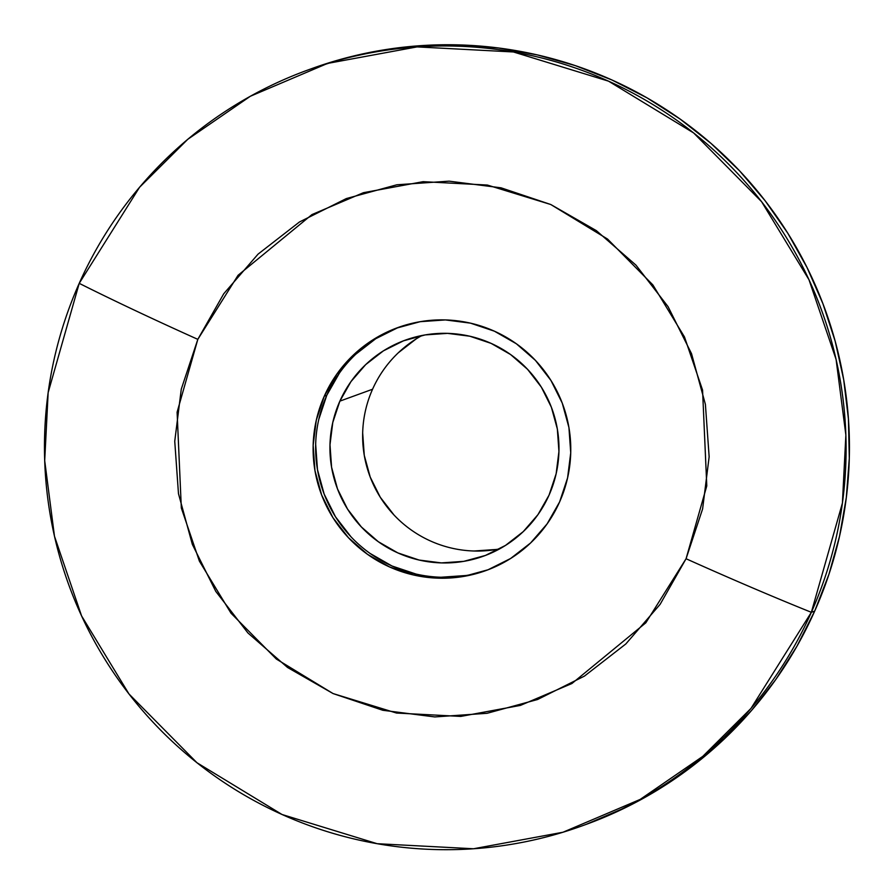 <?xml version="1.0" encoding="UTF-8"?>
<svg xmlns="http://www.w3.org/2000/svg" width="894" height="894" viewBox="0 0 894 894"><rect width="100%" height="100%" fill="white"/><g stroke="black" fill="none" stroke-linecap="round" stroke-linejoin="round"><path stroke-width="1.34" d="M421.979 335.496A114.868 114.477 -110 0 0 372.563 389.236L339.865 401.138A114.868 114.477 70 0 1 528.198 369.993A114.868 114.477 70 0 1 549.05 495.131L556.135 473.786L558.94 451.459L557.342 429.008L551.397 407.284L541.351 387.136L527.572 369.334L510.608 354.549L491.108 343.374L469.797 336.211L447.525 333.361L425.131 334.915L403.485 340.826L383.414 350.85L365.68 364.618L350.973 381.604L339.865 401.138L332.78 422.482L329.987 444.799L331.585 467.26L337.519 488.973L347.565 509.133L361.344 526.935L378.307 541.708L397.819 552.894L419.118 560.046L441.39 562.907L463.785 561.343L485.431 555.442L505.512 545.407L523.236 531.639L537.942 514.665L549.05 495.131A114.868 114.477 70 0 1 360.718 526.275A114.868 114.477 70 0 1 339.865 401.138L372.563 389.236A114.868 114.477 -110 0 0 499.634 548.871M399.015 327.159A129.228 128.781 -110 0 0 326.791 395.26L324.276 396.176A129.228 128.781 70 0 1 536.143 361.142A129.228 128.781 70 0 1 559.61 501.914L567.578 477.91L570.73 452.789L568.93 427.533L562.248 403.093L550.939 380.431L535.45 360.394L516.363 343.765L494.416 331.193L470.456 323.136L445.391 319.929L420.202 321.684L395.841 328.322L373.256 339.608L353.32 355.097L336.781 374.206L324.276 396.176L316.297 420.191L313.157 445.301L314.956 470.568L321.639 494.997L332.937 517.671L348.436 537.696L367.523 554.325L389.471 566.908L413.43 574.954L438.496 578.161L463.684 576.418L488.035 569.769L510.619 558.482L530.567 542.993L547.106 523.895L559.61 501.914A129.228 128.781 70 0 1 347.732 536.959A129.228 128.781 70 0 1 324.276 396.176L326.791 395.26A129.228 128.781 -110 0 0 487.386 570.014M582.765 825.62L586.118 824.402A402.032 400.657 -110 0 0 814.691 611.105L811.35 612.312A402.032 400.657 70 0 1 582.765 825.62A402.032 400.657 70 0 1 152.203 721.324A402.032 400.657 70 0 1 79.22 283.342L48.153 392.589L44.7 460.656L54.478 536.244L81.589 615.932L128.971 693.956L196.948 762.727L282.035 814.501L377.167 843.701L473.507 848.764L562.985 832.236L640.182 799.415L702.796 756.358L750.994 708.406L811.35 612.312A229.736 13.198 -156 0 1 686.067 558.739L645.814 622.816L571.914 683.519L520.431 705.4L460.768 716.418L396.511 713.043L333.071 693.565L276.335 659.046L230.998 613.183L199.396 561.153L181.326 508.004L177.101 412.212L197.82 339.351L223.746 293.757L258.064 254.131L299.445 221.991L346.302 198.58L396.835 184.79L449.101 181.158L501.087 187.829L550.805 204.525L596.343 230.63L635.947 265.116L668.086 306.676L691.543 353.711L705.4 404.401L709.143 456.812L702.606 508.932L686.067 558.739L660.13 604.333L625.822 643.959L584.441 676.099L537.585 699.51L487.051 713.3L434.786 716.932L382.788 710.272L333.071 693.565L287.544 667.472L247.94 632.974L215.789 591.415L192.344 544.39L178.476 493.689L174.743 441.278L181.27 389.169L197.82 339.351A229.736 13.198 -156 0 1 79.22 283.342A229.736 13.198 24 0 0 197.82 339.351L238.072 275.274L311.961 214.582L363.445 192.691L423.119 181.672L487.364 185.047L550.805 204.525L607.551 239.056L652.877 284.918L684.48 336.949L702.561 390.086L706.785 485.889L686.067 558.739A229.736 13.198 24 0 0 811.35 612.312L814.691 611.105A402.032 400.657 -110 0 0 741.707 173.123A402.032 400.657 -110 0 0 311.146 68.827L307.793 70.045A402.032 400.657 70 0 1 738.366 174.341A402.032 400.657 70 0 1 811.35 612.312L842.416 503.076L845.869 435.009L836.091 359.422L808.981 279.733L761.599 201.709L693.621 132.938L608.535 81.164L513.402 51.964L417.062 46.901L327.584 63.418L250.387 96.239L187.774 139.308L139.576 187.259L79.22 283.342A402.032 400.657 70 0 1 307.793 70.045M585.861 824.503L628.035 806.377L662.298 787.089L694.515 764.526L724.352 738.891L751.541 710.451L775.813 679.474L796.923 646.25L814.691 611.105L828.928 574.373L839.511 536.411L846.316 497.578L849.3 458.264L848.428 418.828L843.69 379.671L835.164 341.15L822.905 303.647L807.047 267.529L787.737 233.122L765.163 200.781L739.539 170.81L711.11 143.487L680.155 119.081L646.977 97.837L611.876 79.946L575.211 65.597L537.328 54.903L498.584 47.985L459.36 44.912L420.035 45.706L380.989 50.366L342.592 58.836L310.9 68.916M466.199 575.501L441.01 577.245M415.945 574.037L391.985 565.991L370.038 553.408M350.951 536.78L335.462 516.754L324.153 494.08L317.471 469.652L315.671 444.385M318.823 419.275L326.791 395.26L339.295 373.29M355.834 354.18L375.782 338.692L398.366 327.405M496.472 549.452L474.077 551.006M394.031 515.033L380.263 497.232L370.217 477.083L364.271 455.359L362.673 432.908M398.366 352.728L416.101 338.96"/></g></svg>
